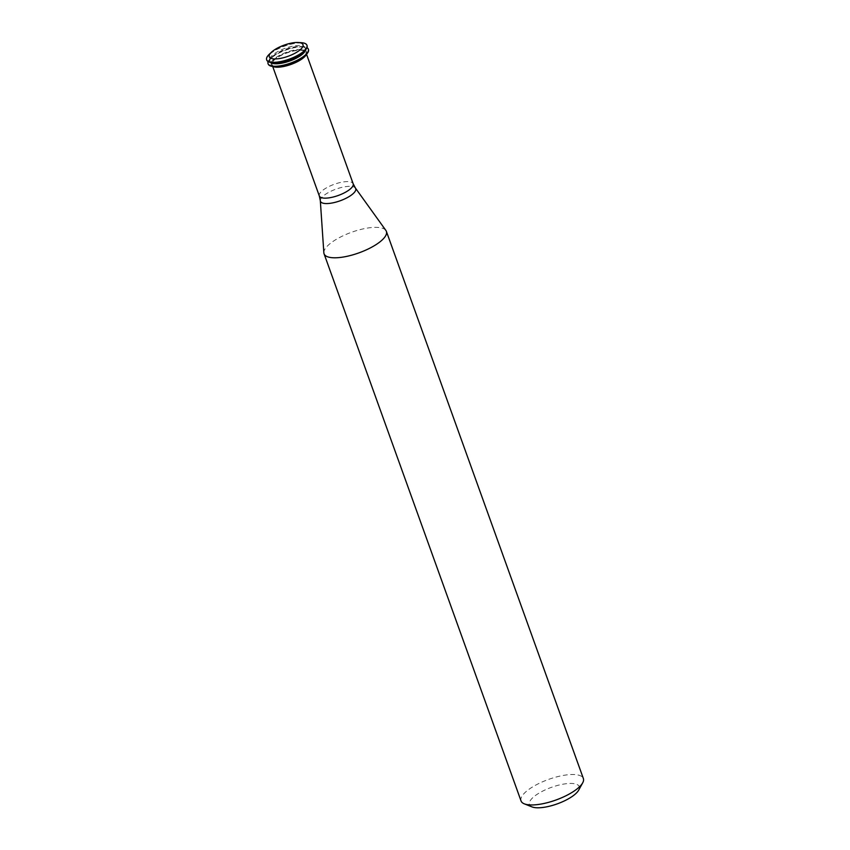 <?xml version="1.0" encoding="UTF-8"?>
<svg xmlns="http://www.w3.org/2000/svg" width="850" height="850" viewBox="0 0 850 850"><rect width="100%" height="100%" fill="white"/><g stroke="black" fill="none" stroke-linecap="round" stroke-linejoin="round"><path stroke-width="0.64" stroke-dasharray="4.25 3.19" d="M269.312 54.23A21.409 7.076 160.2 0 1 301.346 42.691M266.698 59.914A21.409 7.076 160.2 0 1 267.729 56.44A21.409 7.076 160.2 0 1 288.83 44.774A21.409 7.076 160.2 0 1 306.988 45.411M274.539 62.773A18.859 6.237 160.2 0 1 269.62 60.52A18.859 6.237 160.2 0 1 270.481 57.322A18.859 6.237 160.2 0 1 289.297 46.984A18.859 6.237 160.2 0 1 305.118 47.738A18.859 6.237 160.2 0 1 302.77 52.604M270.619 62.432A18.859 6.237 160.2 0 1 269.981 61.498A18.859 6.237 160.2 0 1 270.842 58.299A18.859 6.237 160.2 0 1 272.329 56.631A18.859 6.237 160.2 0 1 300.56 46.474A18.859 6.237 160.2 0 1 305.479 48.726A18.859 6.237 160.2 0 1 305.575 49.852M268.154 61.604A21.409 7.076 160.2 0 1 269.025 60.031A21.409 7.076 160.2 0 1 270.725 58.151A21.409 7.076 160.2 0 1 302.759 46.612A21.409 7.076 160.2 0 1 306.946 47.632M268.111 63.835A21.409 7.076 160.2 0 1 269.142 60.361A21.409 7.076 160.2 0 1 290.243 48.694A21.409 7.076 160.2 0 1 308.401 49.332M275.953 66.693A18.859 6.237 160.2 0 1 271.033 64.441A18.859 6.237 160.2 0 1 271.894 61.242A18.859 6.237 160.2 0 1 290.7 50.904A18.859 6.237 160.2 0 1 306.531 51.659A18.859 6.237 160.2 0 1 304.172 56.525M272.808 66.47A18.859 6.237 160.2 0 1 271.214 64.929A18.859 6.237 160.2 0 1 272.074 61.731A18.859 6.237 160.2 0 1 290.881 51.393A18.859 6.237 160.2 0 1 306.712 52.148A18.859 6.237 160.2 0 1 306.457 54.347M272.85 61.583A17.988 5.95 160.2 0 1 290.796 51.722A17.988 5.95 160.2 0 1 305.894 52.445A17.988 5.95 160.2 0 1 290.976 64.132A17.988 5.95 160.2 0 1 272.032 64.632A17.988 5.95 160.2 0 1 272.85 61.583M323.85 252.779A33.118 10.944 160.2 0 1 325.571 248.168A33.118 10.944 160.2 0 1 357.117 230.446A33.118 10.944 160.2 0 1 385.889 230.446M521.05 800.955A33.118 10.944 160.2 0 1 522.559 795.324A33.118 10.944 160.2 0 1 555.571 777.187A33.118 10.944 160.2 0 1 583.366 778.515M532.015 806.905A26.488 8.755 160.2 0 1 530.612 800.094A26.488 8.755 160.2 0 1 561.414 784.508A26.488 8.755 160.2 0 1 578.712 790.096M319.324 195.978A17.988 5.95 160.2 0 1 320.142 192.918A17.988 5.95 160.2 0 1 338.077 183.069A17.988 5.95 160.2 0 1 353.175 183.791M320.322 200.727A18.742 6.194 160.2 0 1 321.289 198.124A18.742 6.194 160.2 0 1 339.15 188.094A18.742 6.194 160.2 0 1 355.438 188.084M269.62 60.52L269.981 61.498M305.118 47.738L305.479 48.726M272.329 56.631L270.725 58.151M300.56 46.474L302.759 46.612M272.032 64.632L272.691 66.449M305.894 52.445L306.542 54.262"/><path stroke-width="1.27" d="M270.109 53.72A17.903 5.918 160.2 0 1 271.522 52.148A17.903 5.918 160.2 0 1 298.318 42.5A17.903 5.918 160.2 0 1 299.699 50.171A17.903 5.918 160.2 0 1 278.163 58.735A17.903 5.918 160.2 0 1 270.109 53.72M298.318 42.5L301.346 42.691A21.409 7.076 160.2 0 1 306.935 45.241A21.409 7.076 160.2 0 1 289.181 59.16A21.409 7.076 160.2 0 1 266.634 59.755A21.409 7.076 160.2 0 1 267.612 56.111A21.409 7.076 160.2 0 1 269.312 54.23L271.522 52.148M306.988 45.411A21.409 7.076 160.2 0 1 307.052 45.571A21.409 7.076 160.2 0 1 304.374 51.096A21.409 7.076 160.2 0 1 272.34 62.634A21.409 7.076 160.2 0 1 266.751 60.074A21.409 7.076 160.2 0 1 266.698 59.914M304.374 51.096L302.77 52.604A18.859 6.237 160.2 0 1 274.539 62.773L272.34 62.634M305.575 49.852A18.859 6.237 160.2 0 1 289.839 60.977A18.859 6.237 160.2 0 1 270.619 62.432M306.946 47.632A21.409 7.076 160.2 0 1 308.348 49.162A21.409 7.076 160.2 0 1 290.594 63.081A21.409 7.076 160.2 0 1 268.048 63.676A21.409 7.076 160.2 0 1 268.154 61.604M308.401 49.332A21.409 7.076 160.2 0 1 308.465 49.491A21.409 7.076 160.2 0 1 305.788 55.016A21.409 7.076 160.2 0 1 273.753 66.555A21.409 7.076 160.2 0 1 268.164 63.994A21.409 7.076 160.2 0 1 268.111 63.835M305.788 55.016L304.172 56.525A18.859 6.237 160.2 0 1 275.953 66.693L273.753 66.555M306.457 54.347A18.859 6.237 160.2 0 1 291.072 64.409A18.859 6.237 160.2 0 1 272.808 66.47M320.322 200.727A18.742 6.194 160.2 0 0 340.17 200.781A18.742 6.194 160.2 0 0 355.438 188.084L385.889 230.446A33.118 10.944 160.2 0 1 386.378 231.359A33.118 10.944 160.2 0 1 358.923 252.875A33.118 10.944 160.2 0 1 324.062 253.799A33.118 10.944 160.2 0 1 323.85 252.779L320.322 200.727L319.324 195.978A17.988 5.95 160.2 0 0 338.257 195.479A17.988 5.95 160.2 0 0 353.175 183.791L306.542 54.262M386.378 231.359L583.366 778.515A33.118 10.944 160.2 0 1 582.686 782.839A33.118 10.944 160.2 0 1 555.911 800.031A33.118 10.944 160.2 0 1 524.322 803.845A33.118 10.944 160.2 0 1 521.05 800.955L324.062 253.799M582.686 782.839L578.712 790.096A26.488 8.755 160.2 0 1 557.292 803.856A26.488 8.755 160.2 0 1 532.015 806.905L524.322 803.845M272.691 66.449L319.324 195.978M355.438 188.084L353.175 183.791"/></g></svg>
